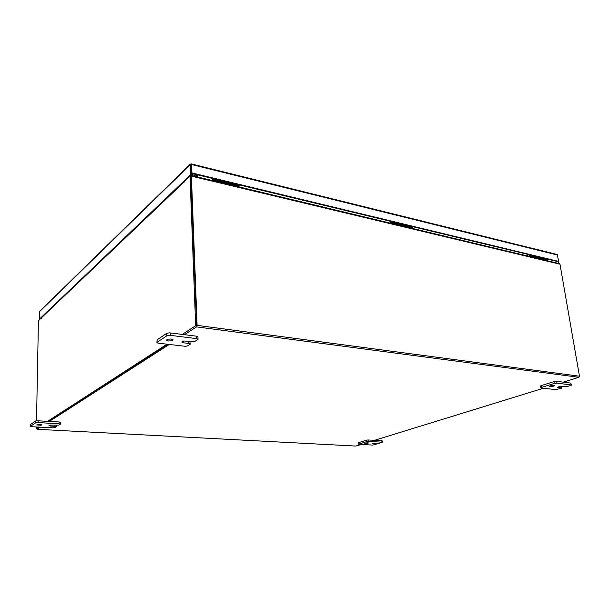 <?xml version="1.0" encoding="UTF-8"?>
<svg xmlns="http://www.w3.org/2000/svg" width="610" height="610" viewBox="0 0 610 610"><rect width="100%" height="100%" fill="white"/><g stroke="black" fill="none" stroke-linecap="round" stroke-linejoin="round"><path stroke-width="0.91" d="M40.085 424.377L41.838 424.766L41.076 425.254L36.707 424.964L40.085 424.377M50.737 425.078L50.721 426.077L48.975 425.65L50.333 425.117L58.85 425.094L60.367 424.148L59.056 423.759L59.071 421.929L60.382 422.265L60.367 424.125M38.178 420.717L38.14 422.57L35.639 422.86L35.677 421.007L37.073 420.717L59.071 421.929M30.622 424.621L30.508 426.359L31.4 426.657L52.704 427.824L54.633 427.656L56.204 426.741L54.931 426.306L54.946 425.208M367.822 442.692L368.539 442.951L367.472 443.302L364.65 443.257L367.822 442.692M372.977 443.34L373.03 443.859L372.321 443.607L373.686 443.211L379.023 443.249L382.012 442.502L381.654 440.695L382.203 440.847L382.348 442.303M368.654 439.94L368.798 441.411L366.686 441.632L366.549 440.161L367.883 439.947L381.654 440.695M358.543 444.248L358.718 442.608L358.749 444.362L372.786 445.094L376.195 444.21L375.577 443.127M171.242 339.023L173.179 339.823L171.593 340.83L168.253 340.975L166.309 340.174L167.895 339.168L171.242 339.023M183.541 340.99L183.602 342.805L181.719 341.958L183.762 340.952L192.768 341.585L195.101 341.234L198.021 339.358L196.626 338.634L196.534 336.194L197.907 336.72L198.029 339.274M170.259 332.9L170.327 335.386L166.766 335.851L166.705 333.373L169.397 332.846L196.534 336.194M156.945 342.546L157.128 339.778L156.953 342.606L157.914 343.125L185.425 346.289L187.605 345.885L190.206 344.246L188.871 343.43L188.787 341.15M189.786 341.272L190.274 344.063M553.964 385.345L554.444 385.802L552.919 386.336L549.419 386.328L551.066 385.566L553.964 385.345M558.173 386.9L558.28 387.541L557.692 387.319L557.997 386.984L560.682 386.359L566.385 386.664L570.769 385.489L571.494 385.047L570.746 383.065L571.494 385.062M556.732 381.303L557.029 383.141L554.238 383.461L553.933 381.624L556.023 381.281L570.746 383.065M540.811 387.823L540.521 385.985L541.192 385.604L541.482 387.411L540.978 387.96L555.954 389.676L561.49 388.204L560.864 386.344M190.922 165.066L191.631 164.555L191.357 163.922L190.396 164.105L190.038 164.822L190.922 165.035L191.311 175.116L190.419 174.902L39.337 319.175L39.726 311.237M191.044 164.037L190.922 165.035M557.143 254.492L558.737 261.431L191.952 172.943L191.631 164.555L557.624 255.026M361.067 444.507L355.813 446.062M37.096 428.586L39.406 427.107L36.348 428.571L38.689 427.069M36.844 428.601L37.096 429.295L40.412 427.16M184.441 334.676L196.595 326.876L197.121 325.473L191.41 176.115L191.029 175.459L190.175 176.206L191.311 175.116M559.507 263.627L560.003 264.122L579.5 376.317L578.905 377.315L563.289 382.127M196.633 325.656L190.915 176.45M196.9 174.673L196.984 176.869M184.517 181.452L183.915 181.849L183.946 182.84L184.045 181.902L190.053 176.176L190.945 176.389L196.641 325.831L195.696 325.702L190.053 176.176M183.831 182.268L41.411 317.848L41.442 318.412L41.777 317.33M30.63 424.385L35.677 421.007M30.591 426.207L35.639 422.86M38.14 422.57L59.056 423.759M50.721 426.077L54.931 426.306M358.718 442.608L366.549 440.161M358.855 444.057L366.686 441.632M368.798 441.411L381.799 442.151M373.03 443.859L375.668 444.004M157.128 339.778L166.705 333.373M157.182 342.21L166.766 335.851M170.327 335.386L196.626 338.634M183.602 342.805L188.871 343.43M541.192 385.604L553.933 381.624M541.482 387.411L554.238 383.461M557.029 383.141L571.059 384.879M558.28 387.541L561.124 387.884M39.482 311.748L190.038 164.822L190.419 174.902M39.94 319.243L39.337 319.175M191.182 164.997L191.502 173.377L558.158 261.698L558.737 261.431M191.502 173.377L191.952 172.943M558.562 261.515L558.844 263.177L558.417 263.367M558.127 261.69L558.363 263.062L558.844 263.177M557.937 263.253L558.363 263.062M197.457 176.984L197.365 174.788M543.647 259.159L543.769 259.86M543.396 388.265L374.731 440.29M49.433 421.373L169.191 344.475M48.403 421.312L167.925 344.322L48.403 421.312M543.929 259.898L543.807 259.197M195.749 174.399L195.833 176.595M196.611 174.605L196.702 176.801M41.411 317.848L38.438 320.677L36.501 420.778M36.379 426.939L36.348 428.571M47.672 421.266L167.018 344.215M182.222 334.402L195.696 325.702M192.775 173.682L191.311 175.085M193.53 173.865L191.7 175.604M212.898 178.532L212.928 179.264L239.654 185.684L239.616 184.967M212.41 178.41L212.463 179.683L239.173 186.096L239.654 185.684M212.463 179.683L212.928 179.264M228.559 184.426L228.834 183.61M214.217 180.995L214.491 180.171M213.797 180.895L214.064 180.072M392.161 221.712L392.238 222.36L412.528 227.233L412.451 226.6M391.567 221.567L391.689 222.696L411.971 227.56L412.528 227.233M391.689 222.696L392.238 222.36M530.242 254.972L530.334 255.552L546.263 259.38L546.163 258.808M529.594 254.812L529.762 255.826L545.683 259.646L546.263 259.38M529.762 255.826L530.334 255.552M401.929 225.913L402.219 225.22M391.01 223.306L391.597 221.88M390.499 223.184L391.201 221.476M536.236 258.06L536.533 257.45M527.65 256.002L528.359 254.515M527.093 255.872L527.803 254.385M548.085 259.265L545.752 260.34M546.011 260.401L548.352 259.334M560.01 264.176L191.41 176.115M579.485 376.217L197.121 325.344M578.905 377.315L196.595 326.876M37.096 429.295L355.988 446.078M193.866 176.122L195.703 174.384M195.421 174.323L193.583 176.054M56.242 426.664L56.257 425.277M30.5 426.329L30.538 424.499M376.217 444.156L376.118 443.157M561.566 388.067L561.276 386.321M190.206 164.265L39.635 311.329M557.25 254.523L191.38 163.938M355.874 446.085L37.05 429.31M191.159 175.474L559.622 263.657M41.678 317.421L184.006 181.711"/></g></svg>
